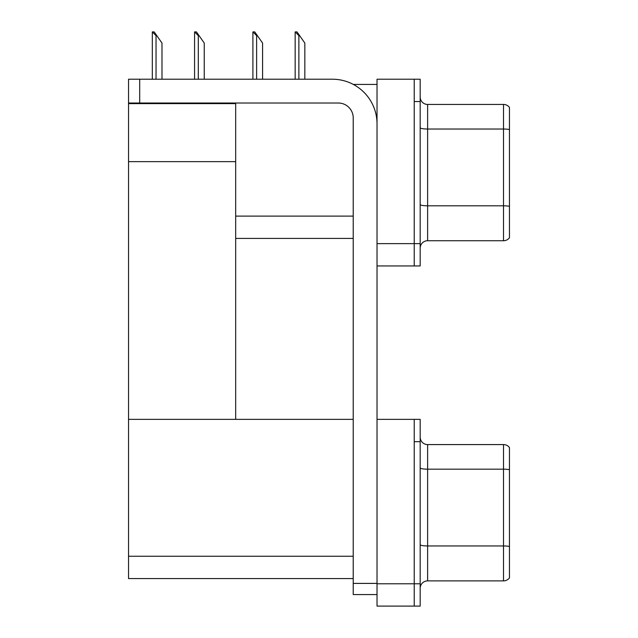<?xml version="1.0" encoding="UTF-8"?>
<svg xmlns="http://www.w3.org/2000/svg" width="638" height="638" viewBox="0 0 638 638"><rect width="100%" height="100%" fill="white"/><g stroke="black" fill="none" stroke-linecap="round" stroke-linejoin="round"><path stroke-width="0.96" d="M353.316 84.423L377.026 84.423M353.221 216.107L235.677 216.107L235.677 161.645L128.541 161.645L128.541 79.216L139.698 79.216L139.698 103.021L338.339 103.021A14.881 14.881 0 0 1 353.221 117.902L353.221 583.411L377.026 583.411M414.229 419.365L414.229 606.1L420.179 606.1L420.179 419.365L377.026 419.365L377.026 79.216L414.229 79.216L414.229 265.958L377.026 265.958L377.026 243.636L414.229 243.636L414.229 265.958L420.179 265.958L420.179 243.636L414.229 243.636L414.229 101.538L420.179 101.538L420.179 243.636M235.677 238.429L353.221 238.429M128.541 103.619L235.677 103.619L235.677 103.021M235.677 103.619L235.677 419.365L128.541 419.365L128.541 161.645M377.026 265.958L377.026 606.1L414.229 606.1L414.229 441.679L420.179 441.679M353.221 578.57L128.541 578.57L128.541 419.365L353.221 419.365M420.179 248.174A7.441 7.441 0 0 1 427.62 240.733L503.51 240.733L503.51 104.441L427.62 104.441A7.441 7.441 0 0 1 420.179 97A7.441 7.441 0 0 0 427.62 104.441L427.62 240.733M509.459 107.415A7.441 7.441 0 0 0 503.51 104.441A7.441 7.441 0 0 1 509.459 107.415L509.459 237.759A7.441 7.441 0 0 1 503.51 240.733M414.229 79.216L420.179 79.216L420.179 101.538M509.459 130.064L509.459 206.321A7.441 1.292 180 0 0 503.51 205.811L427.62 205.811A7.441 1.292 0 0 1 420.179 204.519M420.179 588.316A7.441 7.441 0 0 1 427.62 580.883L503.51 580.883L503.51 444.582A7.441 7.441 0 0 1 509.459 447.557L509.459 577.9A7.441 7.441 0 0 1 503.51 580.883M509.459 447.557A7.441 7.441 0 0 0 503.51 444.582A7.441 7.441 0 0 1 509.459 447.557A7.441 7.441 0 0 0 503.51 444.582L427.62 444.582A7.441 7.441 0 0 1 420.179 437.142A7.441 7.441 0 0 0 427.62 444.582L427.62 580.883M509.459 470.206L509.459 469.688A7.441 1.292 180 0 0 503.51 469.177L427.62 469.177A7.441 1.292 0 0 1 420.179 467.885M295.506 31.9L297.021 31.9L299.621 35.616L298.879 35.616L295.163 31.9L295.163 79.216M304.828 79.216L304.828 43.057L299.621 35.616M253.254 31.9L254.761 31.9L257.361 35.616L256.62 35.616L252.903 31.9L252.903 79.216M262.577 79.216L262.577 43.057L257.361 35.616M194.925 31.9L196.432 31.9L199.04 35.616L198.298 35.616L194.574 31.9L194.574 79.216M204.248 79.216L204.248 43.057L199.04 35.616M152.665 31.9L154.173 31.9L156.781 35.616L156.039 35.616L152.315 31.9L152.315 79.216M161.988 79.216L161.988 43.057L156.781 35.616M377.026 594.568L353.221 594.568L353.221 583.411M377.026 123.852A44.636 44.636 0 0 0 332.39 79.216L139.698 79.216M139.698 103.021L128.541 103.021M377.026 583.778L420.179 583.778M128.541 556.256L353.221 556.256M509.459 129.546A7.441 1.292 180 0 0 503.51 129.028L427.62 129.028A7.441 1.292 0 0 1 420.179 127.736M509.459 546.471A7.441 1.292 180 0 0 503.51 545.953L427.62 545.953A7.441 1.292 0 0 1 420.179 544.661M298.879 79.216L298.879 35.616M256.62 79.216L256.62 35.616M198.298 79.216L198.298 35.616M156.039 79.216L156.039 35.616"/></g></svg>
